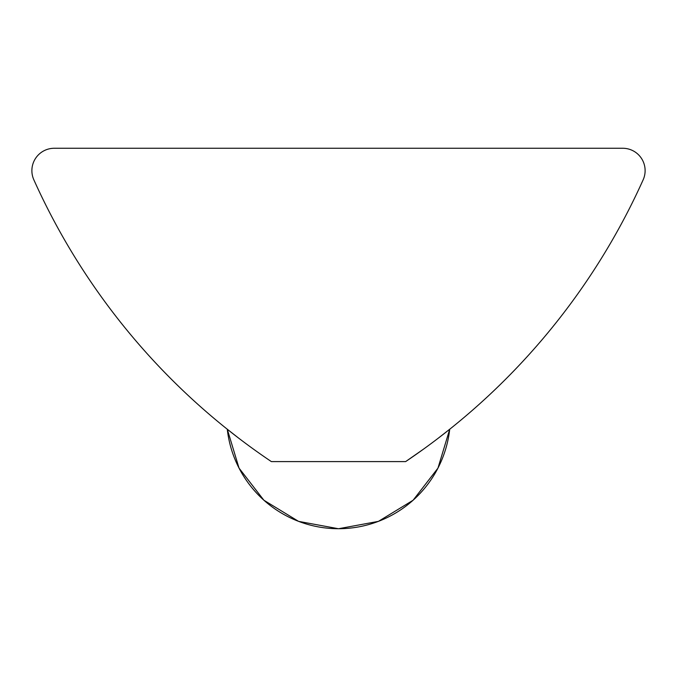 <?xml version="1.0" encoding="UTF-8"?>
<svg xmlns="http://www.w3.org/2000/svg" width="677" height="677" viewBox="0 0 677 677"><rect width="100%" height="100%" fill="white"/><g stroke="black" fill="none" stroke-linecap="round" stroke-linejoin="round"><path stroke-width="1.02" d="M449.714 429.252A111.908 111.908 0 0 1 227.286 429.252L239.04 468.12L263.895 500.235L298.565 521.366L338.5 528.737L378.435 521.366L413.105 500.235L437.96 468.12L449.714 429.252L450.45 428.659L437.697 438.62M226.55 428.659L239.193 438.544M622.738 148.263L54.262 148.263A22.383 22.383 0 0 0 33.85 179.82A671.423 671.423 0 0 0 271.359 461.596L405.641 461.596A671.423 671.423 0 0 0 643.15 179.82A22.383 22.383 0 0 0 622.738 148.263M405.641 461.596L423.463 449.173"/></g></svg>
